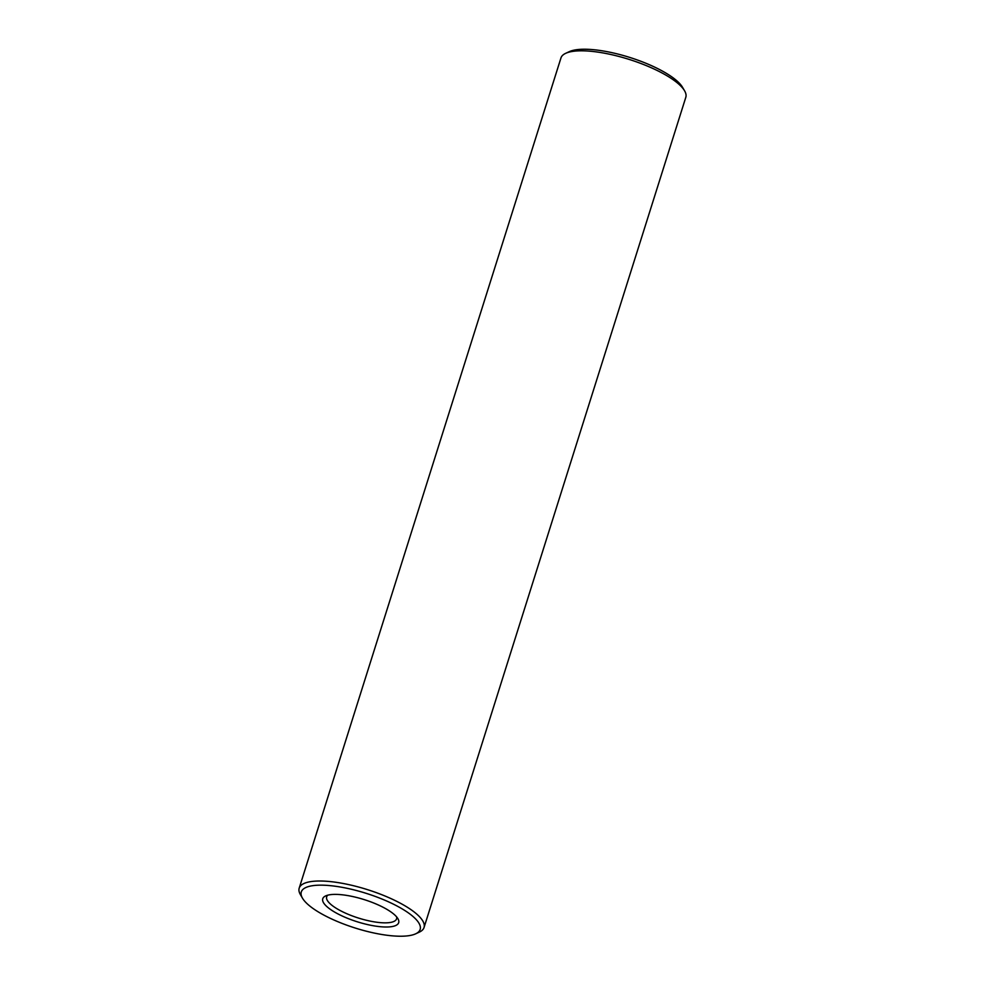 <?xml version="1.0" encoding="UTF-8"?>
<svg xmlns="http://www.w3.org/2000/svg" width="985" height="985" viewBox="0 0 985 985"><rect width="100%" height="100%" fill="white"/><g stroke="black" fill="none" stroke-linecap="round" stroke-linejoin="round"><path stroke-width="1.48" d="M415.645 933.829L419.315 932.13A65.453 19.109 -162.5 0 0 424.042 927.513L685.806 97.318A65.453 19.109 -162.5 0 0 684.587 90.817L682.543 87.32A62.314 18.186 -162.5 0 0 649.361 64.715A62.314 18.186 -162.5 0 0 569.355 51.626L565.685 53.325A65.453 19.109 -162.5 0 0 560.957 57.955L299.194 888.15A65.453 19.109 -162.5 0 0 300.413 894.639L302.457 898.135A62.314 18.186 -162.5 0 0 355.253 928.042A62.314 18.186 -162.5 0 0 415.645 933.829A62.314 18.186 -162.5 0 0 385.8 900.635A62.314 18.186 -162.5 0 0 323.302 885.195A62.314 18.186 -162.5 0 0 302.457 898.135M684.587 90.817A65.453 19.109 -162.5 0 0 649.731 67.066A65.453 19.109 -162.5 0 0 565.685 53.325M424.042 927.513A65.453 19.109 -162.5 0 0 387.967 897.261A65.453 19.109 -162.5 0 0 299.194 888.15M376.738 904.267A39.794 11.611 -162.5 0 0 325.641 895.919A39.794 11.611 -162.5 0 0 357.223 921.775A39.794 11.611 -162.5 0 0 397.928 918.709A39.794 11.611 -162.5 0 0 376.738 904.267M327.796 895.168A36.654 10.7 -162.5 0 0 326.663 896.806A36.654 10.7 -162.5 0 0 358.405 918.032A36.654 10.7 -162.5 0 0 396.586 918.845A36.654 10.7 -162.5 0 0 396.598 916.863"/></g></svg>

